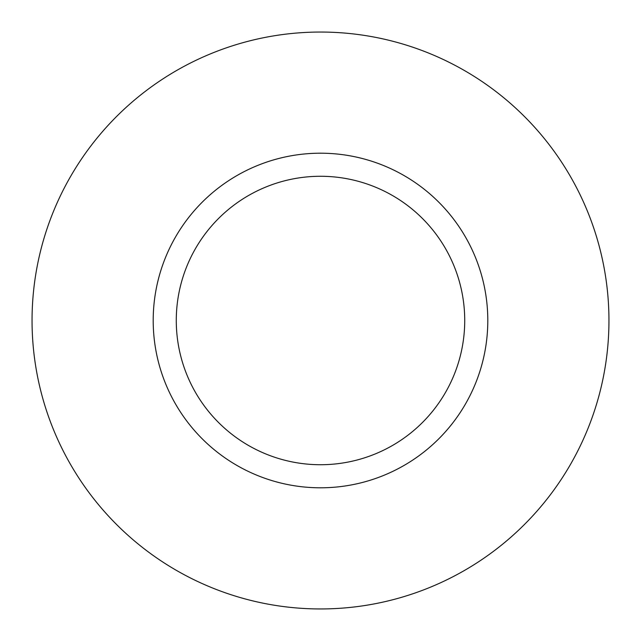 <?xml version="1.0" encoding="UTF-8"?>
<svg xmlns="http://www.w3.org/2000/svg" width="641" height="641" viewBox="0 0 641 641"><rect width="100%" height="100%" fill="white"/><g stroke="black" fill="none" stroke-linecap="round" stroke-linejoin="round"><path stroke-width="0.96" d="M464.725 320.5A144.225 144.225 0 0 0 320.5 176.275A144.225 144.225 0 0 0 176.275 320.5A144.225 144.225 0 0 0 320.5 464.725A144.225 144.225 0 0 0 464.725 320.5M608.95 320.5A288.45 288.45 0 0 0 320.5 32.05A288.45 288.45 0 0 0 32.05 320.5A288.45 288.45 0 0 0 320.5 608.95A288.45 288.45 0 0 0 608.95 320.5M487.801 320.5A167.301 167.301 0 0 1 320.5 487.801A167.301 167.301 0 0 1 153.199 320.5A167.301 167.301 0 0 1 320.5 153.199A167.301 167.301 0 0 1 487.801 320.5"/></g></svg>
